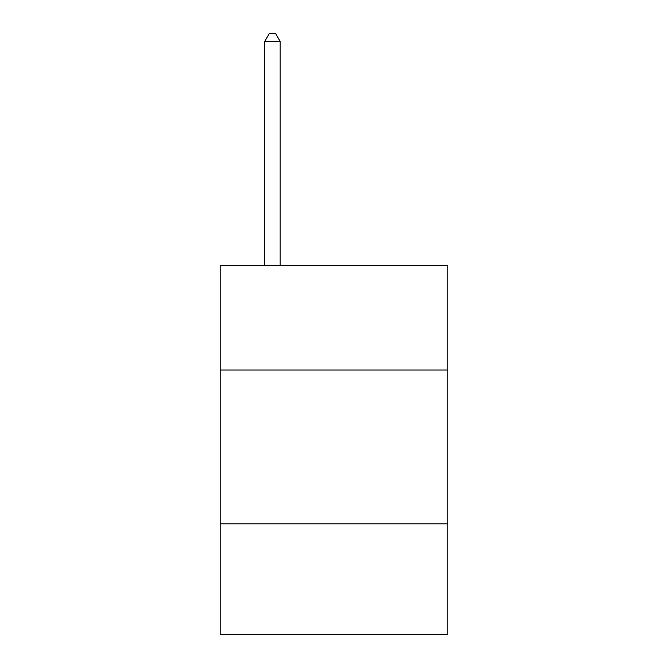<?xml version="1.0" encoding="UTF-8"?>
<svg xmlns="http://www.w3.org/2000/svg" width="668" height="668" viewBox="0 0 668 668"><rect width="100%" height="100%" fill="white"/><g stroke="black" fill="none" stroke-linecap="round" stroke-linejoin="round"><path stroke-width="1" d="M447.844 369.997L447.844 265.388L220.156 265.388L220.156 369.997L447.844 369.997L447.844 634.6L220.156 634.6L220.156 369.997M447.844 523.837L220.156 523.837M280.159 265.388L280.159 41.399L264.77 41.399L264.77 265.388M264.77 41.399L269.388 33.4L275.542 33.4L280.159 41.399"/></g></svg>
